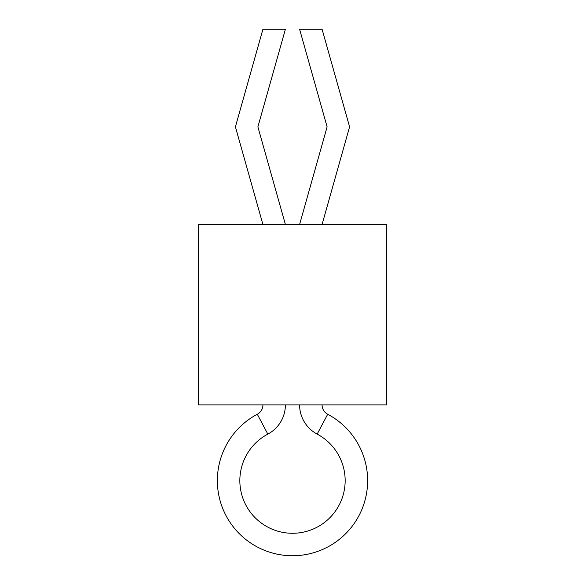<?xml version="1.0" encoding="UTF-8"?>
<svg xmlns="http://www.w3.org/2000/svg" width="585" height="585" viewBox="0 0 585 585"><rect width="100%" height="100%" fill="white"/><g stroke="black" fill="none" stroke-linecap="round" stroke-linejoin="round"><path stroke-width="0.88" d="M386.561 224.472L198.439 224.472L198.439 404.9L386.561 404.9L386.561 224.472M299.6 224.472L327.11 126.857L299.6 29.25L322.079 29.25L349.589 126.857L322.079 224.472M310.84 404.9L299.6 404.9A33.06 33.06 0 0 0 317.172 434.107A52.65 52.65 0 0 1 333.238 513.981A52.65 52.65 0 0 1 251.762 513.981A52.65 52.65 0 0 1 267.828 434.107A33.06 33.06 0 0 0 285.4 404.9M322.079 404.9A10.581 10.581 0 0 0 327.702 414.246A75.129 75.129 0 0 1 350.627 528.218A75.129 75.129 0 0 1 234.373 528.218A75.129 75.129 0 0 1 257.298 414.246A10.581 10.581 0 0 0 262.921 404.9M285.4 224.472L257.89 126.857L285.4 29.25L262.921 29.25L235.411 126.857L262.921 224.472M317.172 434.107L327.702 414.246M267.828 434.107L257.298 414.246"/></g></svg>

